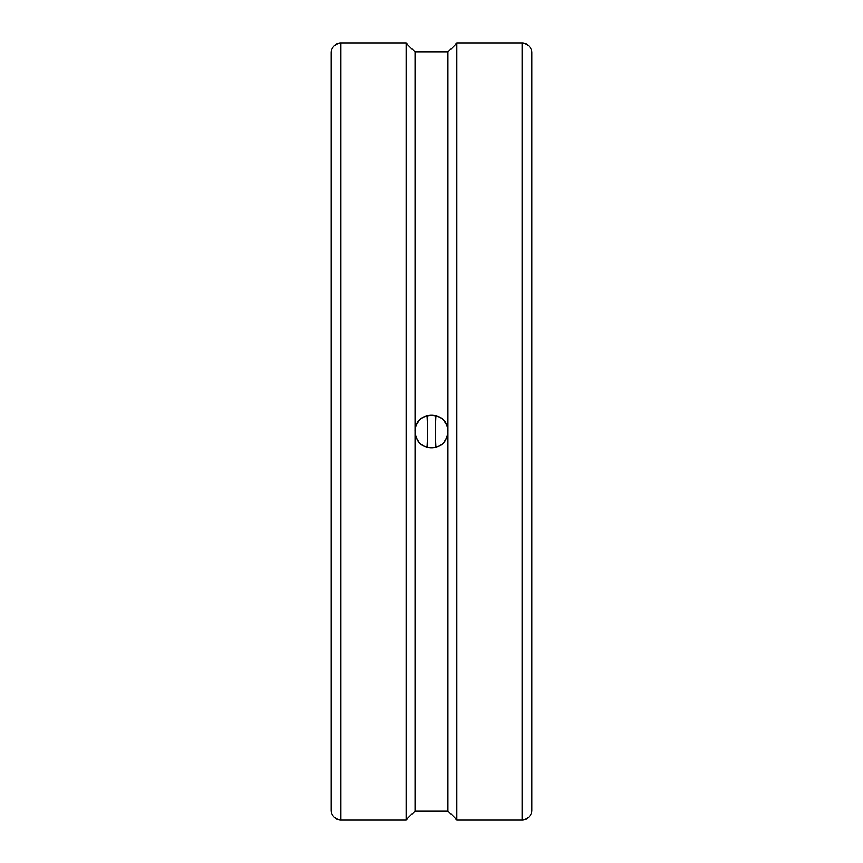 <?xml version="1.0" encoding="UTF-8"?>
<svg xmlns="http://www.w3.org/2000/svg" width="863" height="863" viewBox="0 0 863 863"><rect width="100%" height="100%" fill="white"/><g stroke="black" fill="none" stroke-linecap="round" stroke-linejoin="round"><path stroke-width="1.29" d="M427.487 415.556L427.487 447.444M531.824 684.51L531.824 651.565M531.824 211.435L531.824 178.49M435.513 415.556L435.513 447.444M522.115 43.15A9.709 9.709 0 0 1 531.824 52.859L531.824 810.141A9.709 9.709 0 0 1 522.115 819.85L522.115 43.15L456.84 43.15L456.84 819.85L522.115 819.85M340.885 819.85A9.709 9.709 0 0 1 331.176 810.141L331.176 52.859A9.709 9.709 0 0 1 340.885 43.15L340.885 819.85L406.16 819.85L406.16 43.15L415.06 52.05L415.06 431.5C414.046 410.292 448.954 410.292 447.94 431.5A16.44 16.44 0 0 0 431.5 415.06A16.44 16.44 0 0 0 415.06 431.5A16.44 16.44 0 0 0 431.5 447.94A16.44 16.44 0 0 0 447.94 431.5C446.969 441.489 441.489 446.969 431.5 447.94C421.511 446.969 416.031 441.489 415.06 431.5L415.06 810.95L447.94 810.95L456.84 819.85M415.06 52.05L447.94 52.05L447.94 810.95M427.045 447.325A46.149 7.357 90 0 0 427.045 415.675M435.955 415.675A46.149 7.357 -90 0 0 435.955 447.325M447.94 52.05L456.84 43.15M415.06 810.95L406.16 819.85M340.885 43.15L406.16 43.15"/></g></svg>
